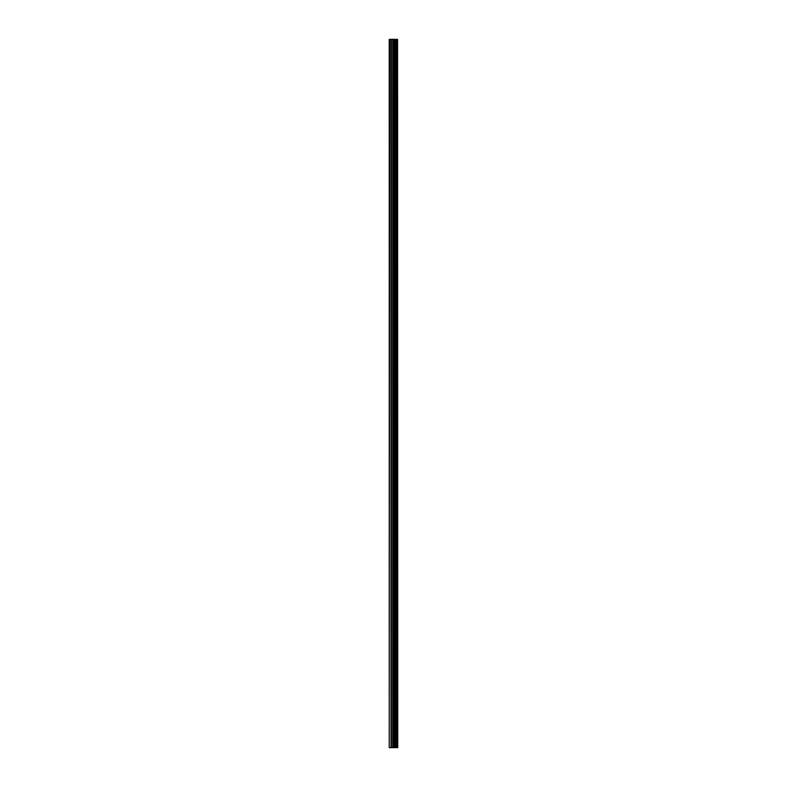 <?xml version="1.0" encoding="UTF-8"?>
<svg xmlns="http://www.w3.org/2000/svg" width="787" height="787" viewBox="0 0 787 787"><rect width="100%" height="100%" fill="white"/><g stroke="black" fill="none" stroke-linecap="round" stroke-linejoin="round"><path stroke-width="1.18" d="M397.583 39.35L397.769 747.65L397.583 39.35L389.231 39.35L389.231 747.65L389.713 39.35M389.713 747.65L397.583 747.65M397.415 747.65L397.415 39.35M394.71 747.65L394.71 39.35M394.543 747.65L394.543 39.35M396.648 747.65L396.648 39.35M396.579 747.65L396.579 39.35M396.491 747.65L396.491 39.35M396.323 747.65L396.323 39.35M395.802 747.65L395.802 39.35M395.635 747.65L395.635 39.35M395.556 747.65L395.556 39.35M395.487 747.65L395.487 39.35M394.189 747.65L394.189 39.35M393.844 747.65L393.844 39.35M393.077 747.65L393.077 39.35M392.733 747.65L392.733 39.35M391.355 747.65L391.355 39.35M391.011 747.65L391.011 39.35"/></g></svg>
